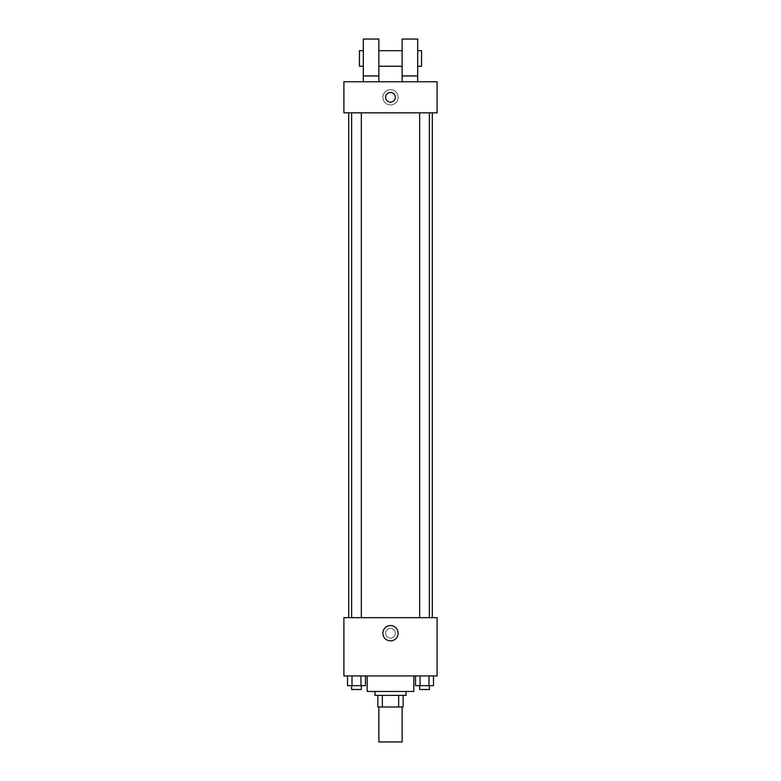 <?xml version="1.0" encoding="UTF-8"?>
<svg xmlns="http://www.w3.org/2000/svg" width="781" height="781" viewBox="0 0 781 781"><rect width="100%" height="100%" fill="white"/><g stroke="black" fill="none" stroke-linecap="round" stroke-linejoin="round"><path stroke-width="0.59" stroke-dasharray="3.9 2.93" d="M402.147 741.95L378.853 741.95M402.147 707L378.853 707L402.147 707M382.329 707L377.877 707L377.877 695.354L382.329 695.354L382.329 707L403.123 707M398.671 695.354L382.329 695.354L398.671 695.354L398.671 707M382.329 695.354L377.877 695.354M374.968 695.354L406.032 695.354M390.5 691.468L374.968 691.468L390.5 691.468M413.803 691.468L367.197 691.468M413.803 675.936L367.197 675.936L413.803 675.936M347.516 675.936L347.516 685.64L351.997 685.64L347.516 685.64L351.997 685.64L351.997 675.936L360.968 675.936L347.516 675.936L365.449 675.936L351.997 675.936L351.997 685.64L365.449 685.64L360.968 685.64L365.449 685.64L365.449 675.936L360.968 675.936L365.449 675.936L360.968 675.936L360.968 685.64L351.997 685.64L360.968 685.64L360.968 675.936L365.449 675.936L351.997 675.936L365.449 675.936M343.904 675.936L437.096 675.936L437.096 617.683L343.904 617.683L343.904 675.936M415.551 675.936L415.551 685.64L420.032 685.64L415.551 685.64L420.032 685.64L420.032 675.936L429.003 675.936L415.551 675.936L433.484 675.936L420.032 675.936L420.032 685.64L433.484 685.64L429.003 685.64L433.484 685.64L433.484 675.936L429.003 675.936L433.484 675.936L429.003 675.936L429.003 685.64L420.032 685.64L429.003 685.64L429.003 675.936L433.484 675.936L420.032 675.936L433.484 675.936M395.352 633.215A4.852 4.852 0 0 0 388.069 629.008A4.852 4.852 0 0 0 388.069 637.413A4.852 4.852 0 0 0 395.352 633.215A4.852 4.852 0 0 0 388.069 629.008A4.852 4.852 0 0 0 388.069 637.413A4.852 4.852 0 0 0 395.352 633.215M432.284 617.683L348.716 617.683L432.284 617.683M361.339 617.683L351.626 617.683L361.339 617.683L351.626 617.683L361.339 617.683L361.339 112.835L351.626 112.835L361.339 112.835M429.374 617.683L419.661 617.683L429.374 617.683L419.661 617.683L429.374 617.683L429.374 112.835L419.661 112.835L429.374 112.835M343.904 638.067L343.904 628.363L343.904 638.067M437.096 628.363L437.096 638.067L437.096 628.363M398.134 633.215A7.634 7.634 0 0 1 386.683 639.824A7.634 7.634 0 0 1 386.683 626.596A7.634 7.634 0 0 1 398.134 633.215M432.284 112.835L348.716 112.835L432.284 112.835M343.904 112.835L437.096 112.835L437.096 81.771L343.904 81.771L343.904 112.835M398.134 97.303A7.634 7.634 0 0 0 386.683 90.684A7.634 7.634 0 0 0 386.683 103.912A7.634 7.634 0 0 0 398.134 97.303A7.634 7.634 0 0 1 386.683 103.912A7.634 7.634 0 0 1 386.683 90.684A7.634 7.634 0 0 1 398.134 97.303M343.904 97.303L343.904 102.155L343.904 97.303M390.5 92.451A4.852 4.852 0 0 0 386.292 99.724A4.852 4.852 0 0 0 394.708 99.724A4.852 4.852 0 0 0 390.5 92.451M437.096 97.303L437.096 102.155L437.096 97.303M402.147 81.771L417.689 81.771L402.147 81.771L402.147 75.942L417.689 75.942L417.689 81.771M363.311 81.771L378.853 81.771L378.853 39.05L363.311 39.05L363.311 81.771L378.853 81.771M378.853 66.239L378.853 50.697L378.853 66.239M402.147 66.239L402.147 50.697L402.147 66.239M417.689 75.942L417.689 39.05L402.147 39.05L402.147 75.942M417.689 58.468L417.689 50.697L417.689 58.468M421.564 50.697L421.564 66.239M363.311 50.697L363.311 66.239L363.311 50.697M359.436 66.239L359.436 50.697M363.311 75.942L378.853 75.942M429.374 685.64L419.661 685.64L429.374 685.64L419.661 685.64L429.374 685.64L429.374 689.525L419.661 689.525L429.374 689.525L419.661 689.525L419.661 685.64M361.339 685.64L351.626 685.64L361.339 685.64L351.626 685.64L361.339 685.64L361.339 689.525L351.626 689.525L361.339 689.525L351.626 689.525L351.626 685.64M429.003 675.936L429.003 685.64M420.032 675.936L420.032 685.64M360.968 675.936L360.968 685.64M351.997 675.936L351.997 685.64M351.626 112.835L351.626 617.683M419.661 112.835L419.661 617.683"/><path stroke-width="1.17" d="M378.853 707L378.853 741.95L402.147 741.95L402.147 707M398.671 695.354L398.671 707L377.877 707L377.877 695.354M398.671 707L403.123 707L403.123 695.354L403.123 707M406.032 691.468L406.032 695.354L374.968 695.354L374.968 691.468M382.329 695.354L382.329 707M367.197 675.936L367.197 691.468L413.803 691.468L413.803 675.936M437.096 675.936L343.904 675.936L343.904 617.683L437.096 617.683L437.096 675.936M398.134 633.215A7.634 7.634 0 0 1 386.683 639.824A7.634 7.634 0 0 1 386.683 626.596A7.634 7.634 0 0 1 398.134 633.215M432.284 112.835L432.284 617.683M419.661 617.683L419.661 112.835M361.339 112.835L361.339 617.683M437.096 112.835L343.904 112.835L343.904 81.771L437.096 81.771L437.096 112.835M390.5 92.451A4.852 4.852 0 0 1 394.708 99.724A4.852 4.852 0 0 1 386.292 99.724A4.852 4.852 0 0 1 390.5 92.451M363.311 81.771L363.311 39.05L378.853 39.05L378.853 81.771M378.853 66.239L402.147 66.239M402.147 81.771L402.147 39.05L417.689 39.05L417.689 81.771M417.689 66.239L421.564 66.239L421.564 50.697L417.689 50.697M363.311 50.697L359.436 50.697L359.436 66.239L363.311 66.239M363.311 75.942L378.853 75.942M402.147 75.942L417.689 75.942M433.484 675.936L433.484 685.64L415.551 685.64L415.551 675.936M429.003 675.936L429.003 685.64M420.032 675.936L420.032 685.64M429.374 685.64L429.374 689.525L419.661 689.525L419.661 685.64M365.449 675.936L365.449 685.64L347.516 685.64L347.516 675.936M360.968 675.936L360.968 685.64M351.997 675.936L351.997 685.64M361.339 685.64L361.339 689.525L351.626 689.525L351.626 685.64M348.716 112.835L348.716 617.683M429.374 617.683L429.374 112.835M351.626 112.835L351.626 617.683M378.853 50.697L402.147 50.697"/></g></svg>
